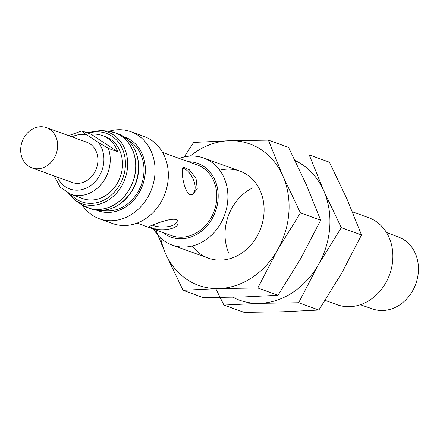 <?xml version="1.0" encoding="UTF-8"?>
<svg xmlns="http://www.w3.org/2000/svg" width="440" height="440" viewBox="0 0 440 440"><rect width="100%" height="100%" fill="white"/><g stroke="black" fill="none" stroke-linecap="round" stroke-linejoin="round"><path stroke-width="0.66" d="M151.294 227.573C158.12 231.803 180.169 229.917 177.953 221.788C177.556 214.016 148.489 226.677 149.407 226.485L151.294 227.573M177.381 220.495C176.561 227.662 159.495 228.492 152.224 225.077M182.457 168.223C190.669 169.125 200.926 190.031 191.186 194.931M71.951 136.851A28.352 23.931 109.9 0 1 87.087 135.053L98.478 142.56L108.372 148.39L117.706 151.767A32.983 27.841 -70.1 0 0 102.311 135.52A32.983 27.841 -70.1 0 0 91.201 134.288L117.706 151.767M87.087 135.053C83.237 132.616 81.493 131.236 81.862 130.911L91.201 134.288M68.596 135.636L81.862 130.911M102.311 135.52L105.232 136.576A32.983 27.841 109.9 0 1 117.442 183.04A32.983 27.841 109.9 0 1 82.797 198.605L70.543 194.178A32.983 27.841 109.9 0 0 105.188 178.607A32.983 27.841 109.9 0 0 108.372 148.39M128.112 140.272A37.609 31.746 109.9 0 1 138.232 191.538A37.609 31.746 109.9 0 1 102.751 210.403M162.575 152.389L197.131 164.885A37.609 31.746 109.9 0 1 211.057 217.866A37.609 31.746 109.9 0 1 171.551 235.62L136.994 223.124M189.937 194.706L192.506 194.722L197.236 188.749L196.031 178.332L189.343 169.802L183.441 167.244C180.147 167.332 183.728 192.203 189.937 194.706M46.442 127.628L86.708 142.186A21.406 18.073 109.9 0 1 94.633 172.343A21.406 18.073 109.9 0 1 72.149 182.452L31.884 167.893A21.406 18.073 109.9 0 1 22.171 141.614A21.406 18.073 109.9 0 1 46.442 127.628A21.406 18.073 109.9 0 1 54.373 157.784A21.406 18.073 109.9 0 1 31.884 167.893M386.441 232.463L398.943 237.248A38.187 32.236 109.9 0 1 412.599 290.868A38.187 32.236 109.9 0 1 372.972 309.067L360.305 304.75M352.44 211.816L368.638 217.674A46.288 39.072 109.9 0 1 385.776 282.882A46.288 39.072 109.9 0 1 337.156 304.733L325.171 300.399M179.289 158.433A46.288 39.072 109.9 0 1 203.66 158.015A46.288 39.072 109.9 0 1 220.803 223.229A46.288 39.072 109.9 0 1 172.183 245.08A46.288 39.072 109.9 0 1 153.709 229.169M188.386 161.722A39.188 33.083 109.9 0 1 212.179 218.609A39.188 33.083 109.9 0 1 162.811 232.463M109.038 131.241A46.288 39.072 109.9 0 1 130.84 131.687L144.1 136.483A46.288 39.072 109.9 0 1 161.244 201.691A46.288 39.072 109.9 0 1 112.624 223.542L99.358 218.746A46.288 39.072 109.9 0 1 82.313 205.145M130.84 131.687A46.288 39.072 109.9 0 1 147.978 196.895A46.288 39.072 109.9 0 1 99.358 218.746M123.569 136.642A39.188 33.083 109.9 0 1 139.354 192.274A39.188 33.083 109.9 0 1 96.938 210.287M155.21 228.718L165.429 253.347L183.051 290.301L203.247 297.605L242.198 297.017L278.003 295.29L300.905 258.313L320.661 220.198L306.185 184.377L288.563 147.422L268.367 140.124L229.416 140.712L193.606 142.439L184.184 156.959M219.725 170.22A46.288 39.072 109.9 0 1 258.456 187.22A46.288 39.072 109.9 0 1 257.015 236.324A46.288 39.072 109.9 0 1 192.33 245.971M190.251 156.09A75.218 63.492 109.9 0 1 229.416 140.712A75.218 63.492 109.9 0 1 282.843 175.94L268.367 140.124M320.661 220.198L300.465 212.894L282.843 175.94A75.218 63.492 109.9 0 1 277.563 249.871A75.218 63.492 109.9 0 1 218.856 288.574A75.218 63.492 109.9 0 1 165.429 253.347A75.218 63.492 109.9 0 1 160.639 237.985M300.465 212.894L277.563 249.871L257.807 287.986L218.856 288.574L183.051 290.301M278.003 295.29L257.807 287.986M295.091 160.556A75.218 63.492 109.9 0 1 323.692 190.707L309.21 154.891L329.406 162.195L347.028 199.149L361.51 234.966L341.754 273.081L318.852 310.057L283.047 311.784L244.09 312.373L223.894 305.074L259.704 303.347A75.218 63.492 109.9 0 1 232.832 297.264M215.782 288.673L223.894 305.074M309.21 154.891L292.369 155.012M228.993 253.539A46.288 39.072 109.9 0 1 252.742 187.847M318.411 264.638A75.218 63.492 109.9 0 1 259.704 303.347L298.656 302.753L318.411 264.638A75.218 63.492 109.9 0 0 323.692 190.707L341.314 227.662L318.411 264.638M318.852 310.057L298.656 302.753M361.51 234.966L341.314 227.662M98.478 142.56A28.352 23.931 109.9 0 1 92.538 184.107A28.352 23.931 109.9 0 1 57.392 177.117M133.067 146.581A39.666 33.484 109.9 0 1 132.578 189.926A39.666 33.484 109.9 0 1 110.594 208.72M132.396 189.915A39.925 33.699 109.9 0 1 90.459 208.764C107.322 213.422 121.363 207.147 132.578 189.943C145.173 169.174 137.17 139.816 117.612 133.672A39.925 33.699 109.9 0 1 132.396 189.915M111.282 131.648A39.925 33.699 109.9 0 1 114.895 132.688A39.925 33.699 109.9 0 1 129.679 188.931A39.925 33.699 109.9 0 1 87.747 207.779A39.925 33.699 109.9 0 1 84.299 206.272M86.746 132.677L100.711 130.493L107.465 131.065A39.913 33.693 109.9 0 1 129.591 188.898A39.913 33.693 109.9 0 1 80.993 204.276L90.459 208.764M100.711 130.493A38.11 32.17 109.9 0 1 121.836 185.713A38.11 32.17 109.9 0 1 75.438 200.393L80.993 204.276M88.418 133.282A36.388 30.718 109.9 0 1 120.428 145.068A36.388 30.718 109.9 0 1 119.862 184.635A36.388 30.718 109.9 0 1 70.593 194.194M54.032 175.901L60.302 187.242L70.543 194.178M239.877 171.111L203.66 158.015M208.395 258.176L172.183 245.08M117.612 133.672L114.895 132.688L107.465 131.065M75.438 200.393L68.222 193.204"/></g></svg>
